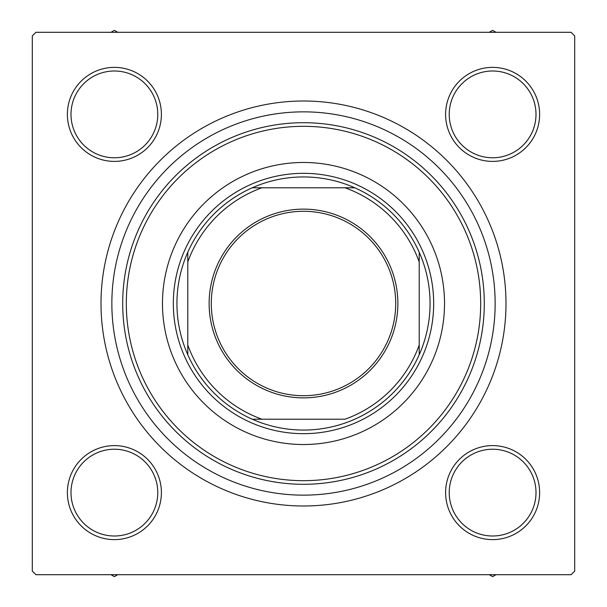<?xml version="1.0" encoding="UTF-8"?>
<svg xmlns="http://www.w3.org/2000/svg" width="607" height="607" viewBox="0 0 607 607"><rect width="100%" height="100%" fill="white"/><g stroke="black" fill="none" stroke-linecap="round" stroke-linejoin="round"><path stroke-width="0.91" d="M67.377 492.618A47.005 47.005 0 0 1 114.382 445.606A47.005 47.005 0 0 1 161.394 492.618A47.005 47.005 0 0 1 114.382 539.623A47.005 47.005 0 0 1 67.377 492.618M157.774 492.618A43.393 43.393 0 0 0 114.382 449.226A43.393 43.393 0 0 0 70.996 492.618A43.393 43.393 0 0 0 114.382 536.004A43.393 43.393 0 0 0 157.774 492.618M67.377 114.382A47.005 47.005 0 0 1 114.382 67.377A47.005 47.005 0 0 1 161.394 114.382A47.005 47.005 0 0 1 114.382 161.394A47.005 47.005 0 0 1 67.377 114.382M157.774 114.382A43.393 43.393 0 0 0 114.382 70.996A43.393 43.393 0 0 0 70.996 114.382A43.393 43.393 0 0 0 114.382 157.774A43.393 43.393 0 0 0 157.774 114.382M445.606 114.382A47.005 47.005 0 0 1 492.618 67.377A47.005 47.005 0 0 1 539.623 114.382A47.005 47.005 0 0 1 492.618 161.394A47.005 47.005 0 0 1 445.606 114.382M536.004 114.382A43.393 43.393 0 0 0 492.618 70.996A43.393 43.393 0 0 0 449.226 114.382A43.393 43.393 0 0 0 492.618 157.774A43.393 43.393 0 0 0 536.004 114.382M445.606 492.618A47.005 47.005 0 0 1 492.618 445.606A47.005 47.005 0 0 1 539.623 492.618A47.005 47.005 0 0 1 492.618 539.623A47.005 47.005 0 0 1 445.606 492.618M536.004 492.618A43.393 43.393 0 0 0 492.618 449.226A43.393 43.393 0 0 0 449.226 492.618A43.393 43.393 0 0 0 492.618 536.004A43.393 43.393 0 0 0 536.004 492.618M101.005 303.5A202.495 202.495 0 0 1 303.5 101.005A202.495 202.495 0 0 1 505.995 303.5A202.495 202.495 0 0 1 303.5 505.995A202.495 202.495 0 0 1 101.005 303.5M571.081 32.3L35.919 32.3L32.3 35.919L32.3 571.081L35.919 574.7L571.081 574.7L574.7 571.081L574.7 35.919L571.081 32.3M397.873 303.5A94.373 94.373 0 0 1 303.5 397.873A94.373 94.373 0 0 1 209.127 303.5A94.373 94.373 0 0 1 303.5 209.127A94.373 94.373 0 0 1 397.873 303.5M211.289 303.5A92.211 92.211 0 0 0 303.5 395.711A92.211 92.211 0 0 0 395.711 303.5A92.211 92.211 0 0 0 303.5 211.289A92.211 92.211 0 0 0 211.289 303.5M430.059 303.5A126.56 126.56 0 0 0 419.209 252.231L419.209 261.958L419.209 252.231A126.56 126.56 0 0 0 252.231 187.791L261.958 187.791L252.231 187.791A126.56 126.56 0 0 0 187.791 354.769L187.791 345.042L187.791 354.769A126.56 126.56 0 0 0 252.231 419.209L345.042 419.209A122.94 122.94 0 0 0 419.209 345.042L419.209 261.958A122.94 122.94 0 0 0 345.042 187.791L261.958 187.791A122.94 122.94 0 0 0 187.791 261.958L187.791 345.042A122.94 122.94 0 0 0 261.958 419.209L252.231 419.209A126.56 126.56 0 0 0 419.209 354.769L419.209 345.042L419.209 354.769A126.56 126.56 0 0 0 430.059 303.5M173.329 303.5A130.171 130.171 0 0 1 303.5 173.329A130.171 130.171 0 0 1 433.671 303.5A130.171 130.171 0 0 1 303.5 433.671A130.171 130.171 0 0 1 173.329 303.5M187.791 252.231L187.791 261.958L187.791 252.231M354.769 187.791L345.042 187.791L354.769 187.791M444.521 303.5A141.021 141.021 0 0 0 303.5 162.479A141.021 141.021 0 0 0 162.479 303.5A141.021 141.021 0 0 0 303.5 444.521A141.021 141.021 0 0 0 444.521 303.5M126.317 303.5A177.183 177.183 0 0 0 303.5 480.683A177.183 177.183 0 0 0 480.683 303.5A177.183 177.183 0 0 0 303.5 126.317A177.183 177.183 0 0 0 126.317 303.5M484.295 303.5A180.795 180.795 0 0 1 303.5 484.295A180.795 180.795 0 0 1 122.705 303.5A180.795 180.795 0 0 1 303.5 122.705A180.795 180.795 0 0 1 484.295 303.5M111.855 303.5A191.645 191.645 0 0 0 303.5 495.145A191.645 191.645 0 0 0 495.145 303.5A191.645 191.645 0 0 0 303.5 111.855A191.645 191.645 0 0 0 111.855 303.5M111.005 574.7L114.382 576.65L117.766 574.7M489.234 574.7L492.618 576.65L495.995 574.7M117.766 32.3L114.382 30.35L111.005 32.3M495.995 32.3L492.618 30.35L489.234 32.3"/></g></svg>
